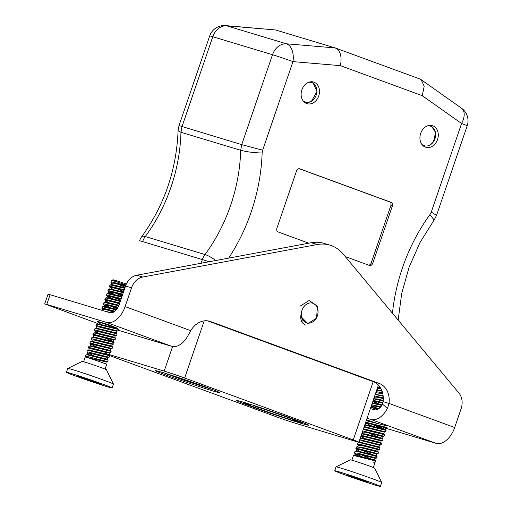 <?xml version="1.0" encoding="UTF-8"?>
<svg xmlns="http://www.w3.org/2000/svg" width="512" height="512" viewBox="0 0 512 512"><rect width="100%" height="100%" fill="white"/><g stroke="black" fill="none" stroke-linecap="round" stroke-linejoin="round"><path stroke-width="0.77" d="M275.488 29.952L226.714 25.818A15.405 9.229 94.8 0 0 225.574 25.6L275.488 29.952L335.219 47.936L419.846 78.982L421.146 79.661L424.192 86.266L422.272 95.693L340.422 65.651L292.966 61.632L262.65 150.176L262.131 153.005A165.613 131.565 -73.2 0 1 228.666 258.118M378.419 385.094L358.874 442.195A15.405 0.442 -161.1 0 1 355.795 441.421L296.064 423.443A15.405 0.442 -161.1 0 1 275.603 416.525L109.459 355.552M207.296 387.597A33.894 0.973 -161.1 0 0 173.651 375.974A33.894 0.973 -161.1 0 0 155.52 370.688A33.894 0.973 -161.1 0 0 187.27 382.579A33.894 0.973 -161.1 0 0 219.648 392.64A33.894 0.973 -161.1 0 0 207.296 387.597M294.758 419.539A38.003 1.088 -161.1 0 0 257.037 406.502A38.003 1.088 -161.1 0 0 236.71 400.576A38.003 1.088 -161.1 0 0 272.307 413.914A38.003 1.088 -161.1 0 0 308.614 425.19A38.003 1.088 -161.1 0 0 294.758 419.539M358.874 442.195A15.405 0.442 -161.1 0 0 353.254 439.904L184.64 378.022A15.405 0.442 -161.1 0 0 164.179 371.104L172.595 346.541M104.448 353.126L164.179 371.104M225.574 25.6A15.405 15.405 0 0 0 209.696 35.962L179.008 125.594L178.08 130.707L180.96 132.288L240.691 150.272C246.886 151.904 254.029 152.813 262.131 153.005M179.008 125.6L241.722 144.634L262.65 150.176M345.28 256.576L369.421 265.44A3.078 2.445 106.8 0 0 369.53 265.472A3.078 2.445 106.8 0 0 372.717 263.366L392.339 206.061A3.078 2.445 106.8 0 0 391.034 202.304L299.827 168.832A3.078 2.445 106.8 0 0 299.718 168.8A3.078 2.445 106.8 0 0 296.531 170.906L276.909 228.211A3.078 2.445 106.8 0 0 278.214 231.968L308.8 243.194M306.65 103.552A11.296 8.973 -73.2 0 1 301.792 90.029A11.296 8.973 -73.2 0 1 313.568 82.048A11.296 8.973 -73.2 0 1 318.899 95.456A11.296 8.973 -73.2 0 1 307.053 103.686A11.296 8.973 -73.2 0 1 306.65 103.552M425.453 147.149A11.296 8.973 -73.2 0 1 420.595 133.626A11.296 8.973 -73.2 0 1 432.365 125.645A11.296 8.973 -73.2 0 1 437.702 139.053A11.296 8.973 -73.2 0 1 425.85 147.283A11.296 8.973 -73.2 0 1 425.453 147.149M368.518 265.107A3.078 2.445 106.8 0 0 371.226 262.918L390.842 205.613A3.078 2.445 106.8 0 0 389.542 201.856L299.238 168.717M201.107 263.251L202.368 259.578A15.405 12.237 -73.2 0 1 204.998 254.528A15.405 3.84 36.4 0 1 215.866 260.506M209.696 35.962A15.405 0.442 18.9 0 1 212.774 36.73L272.506 54.714A15.405 0.442 18.9 0 1 292.966 61.632A15.405 9.229 94.8 0 0 286.445 43.802L226.714 25.818A15.405 12.237 106.8 0 0 212.774 36.73L181.99 126.65L180.96 132.288A150.208 119.328 -73.2 0 1 145.267 236.544A15.405 12.237 106.8 0 0 142.637 241.6A15.405 0.442 18.9 0 0 139.558 240.826A15.405 15.405 0 0 1 141.734 236.666A15.405 3.84 36.4 0 1 145.267 236.544L204.998 254.528A150.208 119.328 106.8 0 0 240.691 150.272L241.722 144.634L272.506 54.714A15.405 12.237 -73.2 0 1 286.445 43.802L335.219 47.936C340.384 50.515 342.118 56.422 340.422 65.651M392.448 313.216A165.613 131.565 -73.2 0 1 429.946 214.586L434.131 220L419.994 242.547L409.082 267.258L401.722 293.389L398.15 320.07M429.946 214.586L431.27 212.051L436.512 215.437L434.131 220M302.707 321.114A10.528 8.365 106.8 0 0 303.29 320.986M367.059 418.285L370.925 419.45A20.544 12.461 -69.8 0 0 387.482 408.358L389.037 403.437L454.675 427.526L461.101 408.755A15.405 12.237 106.8 0 0 458.982 393.12L343.162 254.042A41.082 32.634 106.8 0 0 329.997 245.158L324.019 243.36A41.082 32.634 106.8 0 0 311.277 242.733L136.71 275.245A15.405 12.237 106.8 0 0 125.549 286.016L119.123 304.781A10.272 6.234 -69.8 0 1 109.83 312.698L50.093 294.714L46.771 304.429L106.502 322.413A20.544 12.461 -69.8 0 0 125.101 306.579L190.733 330.669L188.205 335.232A20.544 12.461 110.2 0 1 171.648 346.317L106.502 322.413M370.387 408.57L374.253 409.734A10.272 6.234 -69.8 0 0 382.528 404.192L383.066 401.638A20.544 16.32 106.8 0 0 373.21 381.626L207.546 320.832M383.066 401.638L389.037 403.437A20.544 16.32 106.8 0 0 379.181 383.424L210.566 321.542A20.544 16.32 106.8 0 0 209.837 321.299A20.544 16.32 106.8 0 0 190.733 330.669M329.997 245.158A41.082 32.634 106.8 0 0 317.248 244.531L142.682 277.043A15.405 12.237 106.8 0 0 131.526 287.814L125.101 306.579M454.675 427.526A20.544 12.461 110.2 0 1 436.077 443.354L385.594 428.154M102.067 323.098L117.05 328.115M117.811 328.314L108.288 324.653L98.227 321.53M97.875 323.578L44.717 303.91L48.045 294.202L50.093 294.714M118.349 330.272L171.648 346.317M46.771 304.429L44.717 303.91M376.685 423.142L366.778 420.147M358.406 455.923L355.462 454.285L354.355 452.909L357.728 453.203L376.557 458.067L375.226 458.362L374.349 459.974L357.786 455.789L353.997 455.61M354.656 455.558L355.213 453.92L358.278 454.131L375.226 458.362M359.898 451.552L356.71 449.549L359.776 449.76L376.755 453.965L376.192 455.61L359.283 451.418L355.059 451.322L354.355 452.909M357.344 444.166L358.278 445.376L361.267 445.389L377.882 449.587L379.52 449.344L380.051 447.859L361.344 443.027L358.054 442.579L357.344 444.166L360.864 444.499L379.52 449.344M359.142 442.445L359.706 440.806L362.765 441.024L379.712 445.248L381.043 444.954L381.549 443.488L360.237 438.202M367.078 439.674L361.274 436.634M360.691 438.253L361.197 436.435L364.262 436.653L380.87 440.845L382.541 440.582L383.046 439.117L361.786 433.837M362.189 433.882L362.694 432.064L365.76 432.282L382.368 436.474L384.038 436.211L384.538 434.746L363.29 429.466M363.629 429.338L364.192 427.693L367.258 427.91L384.198 432.134L385.536 431.84L386.035 430.374L364.73 425.088M365.126 424.966L365.69 423.322L368.755 423.539L385.363 427.731L387.034 427.475M374.867 407.846L371.674 405.837L374.739 406.054L380.282 407.366M376.358 403.475L372.89 401.248M382.144 404.877L375.744 403.341L372.608 403.11L373.171 401.466L376.237 401.683L382.886 403.283M374.106 398.739L374.669 397.101L377.728 397.312L383.27 398.624M375.603 394.368L376.166 392.73L382.784 393.76M381.952 390.886L380.851 390.362M377.101 389.997L377.658 388.358L380.934 388.621M365.28 455.827L361.05 453.99M356.557 446.95L360.781 447.046L377.67 451.194L378.554 452.23L359.846 447.398L356.557 446.95L355.853 448.538L359.366 448.87L377.645 453.664L378.054 453.696L378.554 452.23M358.054 442.579L362.272 442.675L378.835 446.861L379.744 445.229M360.64 438.074L363.77 438.304L380.659 442.451L381.549 443.488M362.138 433.702L365.267 433.933L381.83 438.118L382.739 436.486M363.277 429.325L366.765 429.562L383.654 433.709L384.538 434.746M364.774 424.954L368.262 425.19L384.826 429.376L385.734 427.744M386.035 430.374L385.152 429.338L375.757 425.229M366.272 420.582L369.414 420.749M370.765 407.469L378.682 408.749M373.754 398.726L377.242 398.97L383.194 400.39M375.251 394.355L383.098 395.616M376.749 389.984L381.843 390.586M373.318 467.52L374.925 462.829A11.341 0.326 -161.1 0 0 373.229 462.061L375.034 462.458L375.565 460.973L354.605 455.725A11.341 0.326 -161.1 0 0 353.472 455.482L351.866 460.179M365.402 458.298L354.426 453.101M356.922 449.421L355.853 448.538M359.738 439.667L381.018 444.973M361.235 435.296L382.515 440.602M362.733 430.925L384.013 436.23M364.224 426.554L385.51 431.859M371.891 426.035L365.901 423.2M365.722 422.182L387.002 427.488M377.875 408.55L371.885 405.715M371.712 404.704L380.819 406.765M379.373 404.179L373.382 401.344M373.203 400.333L383.034 402.586M374.701 395.962L383.264 397.882M376.198 391.59L382.598 392.954M377.696 387.219L380.326 387.68M382.08 391.232L376.698 390.125M383.162 396.256L375.251 394.502M383.136 401.018L373.722 398.867M381.805 405.427L372.23 403.238M377.971 409.184L370.752 407.61M387.533 426.003L366.272 420.723M371.392 424.134L382.982 428.954M368.397 432.877L383.046 439.117M379.168 446.822L380.051 447.859M375.501 450.81L378.541 452.198M362.413 450.362L377.056 456.602L358.349 451.763L355.059 451.322M357.498 453.158L375.565 460.973M334.714 470.765L336.045 466.88A24.134 0.691 18.9 0 1 336.058 466.861L350.4 459.846A12.838 0.365 18.9 0 1 354.163 460.87A12.838 0.365 18.9 0 1 367.219 465.254A12.838 0.365 18.9 0 1 374.682 468.16L381.709 482.496A24.134 0.691 18.9 0 1 381.715 482.515L380.384 486.4A24.134 0.691 18.9 0 1 373.286 484.493A24.134 0.691 18.9 0 1 348.442 476.134A24.134 0.691 18.9 0 1 334.714 470.765A24.134 0.691 18.9 0 1 357.773 477.926A24.134 0.691 18.9 0 1 380.384 486.4M336.058 466.861A24.134 0.691 18.9 0 1 343.142 468.787A24.134 0.691 18.9 0 1 367.68 477.037A24.134 0.691 18.9 0 1 381.709 482.496M347.046 474.739A13.862 0.397 18.9 0 1 350.214 475.725L365.414 480.934A13.862 0.397 18.9 0 1 368.429 482.067L362.17 480.166L368.045 482.426A13.862 0.397 18.9 0 1 364.877 481.44L349.683 476.23A13.862 0.397 18.9 0 1 346.669 475.098L352.928 476.998L347.046 474.739M86.496 357.318L104.762 361.606L107.622 361.594L108.128 360.128L87.405 354.925L85.926 354.97L85.421 356.435L86.822 356.378L107.59 361.613M87.277 354.906L87.776 353.075L89.056 352.992L106.259 357.235L109.12 357.222L109.626 355.757L88.902 350.554L87.418 350.598L86.918 352.064L88.314 352.006L109.088 357.242M88.416 347.693L89.357 348.928L90.554 348.621L107.757 352.864L110.586 352.877L111.117 351.386L90.4 346.182L88.915 346.227L88.416 347.693L89.811 347.635L110.586 352.877M89.914 343.322L90.854 344.557L92.045 344.25L110.771 348.781L112.115 348.486L112.614 347.021L91.898 341.811L90.413 341.856L89.914 343.322L91.309 343.27L112.083 348.506M98.106 343.194L95.494 341.984M91.706 341.606L92.269 339.962L93.542 339.878L110.746 344.122L113.613 344.115L114.112 342.65L93.389 337.44L91.91 337.485L91.405 338.95L92.806 338.899L113.574 344.134M92.902 334.579L93.85 335.814L95.04 335.507L113.766 340.038L115.104 339.744L115.61 338.278L94.886 333.069L93.408 333.114L92.902 334.579L94.304 334.528L115.072 339.763M92.115 337.37L94.528 337.158L113.242 341.651L113.805 340.013L111.629 338.931M98.483 333.242L95.347 331.443L94.4 330.214L95.802 330.157L116.57 335.392L117.107 333.907L96.384 328.698L94.899 328.742L94.4 330.208M94.701 332.864L95.258 331.219L96.538 331.136L115.302 335.642L114.739 337.286L96.026 332.787L93.606 332.998M96.198 328.493L96.755 326.848L98.035 326.765L115.238 331.008L118.099 331.002L118.598 329.536L97.882 324.333L96.397 324.378L95.898 325.843L97.293 325.786L118.067 331.021M101.478 324.499L98.336 322.701L97.395 321.472M117.862 328.173L117.734 328.544L116.224 328.294L99.014 324.045L97.69 324.122L98.253 322.477L104.966 323.533M102.182 311.008L102.739 309.37L104.019 309.286L114.291 311.693M107.462 307.021L104.326 305.222L105.517 304.915L117.722 307.84M108.96 302.65L105.818 300.851L107.014 300.544L119.546 303.552M113.069 299.488L108.525 297.299L106.374 295.245L107.77 295.187L121.261 298.541M120.48 300.826L107.994 297.818L106.669 297.894L107.232 296.256L108.506 296.173L121.043 299.181M114.566 295.117L110.022 292.928L107.866 290.874L109.267 290.816L122.758 294.17M108.166 293.53L108.73 291.885L110.003 291.802L122.541 294.816M113.453 289.536L110.31 287.738L111.501 287.43L124.038 290.445M111.904 283.027L110.944 282.349L111.808 283.366L112.998 283.059L125.53 286.074M112.659 280.416L112.896 279.706L117.971 281.171L111.565 280.55L110.861 282.131L112.262 282.08L125.76 285.427M103.571 363.085L105.76 363.507L106.323 361.869M87.219 354.714L88.544 354.637L107.258 359.136L107.821 357.498M87.622 350.477L90.035 350.266L98.554 352.211L108.736 354.72L109.626 355.757M89.12 346.106L91.533 345.901L110.253 350.394L110.816 348.755M90.618 341.741L93.03 341.53L111.75 346.022L112.314 344.384M110.995 341.216L114.099 342.611L112.154 341.043L103.821 337.517M95.104 328.627L97.517 328.416L116.237 332.915L116.8 331.27M104.525 311.098L111.738 312.794M114.086 311.827L112.8 311.29M116.25 309.901L102.586 306.771L105.005 306.56L116.698 309.357M117.472 308.25L114.298 306.918M118.739 305.805L104.083 302.4L106.496 302.189L118.976 305.197M119.379 304.051L115.795 302.547M121.766 297.075L107.078 293.658L109.491 293.446L121.978 296.454M118.784 293.805L114.547 291.955M109.722 289.344L110.989 289.075L123.475 292.083M124.755 288.333L110.067 284.915L112.486 284.71L124.973 287.712M121.779 285.069L117.542 283.213M111.565 280.55L113.978 280.339L117.542 281.037M86.15 357.414L85.421 356.435M93.914 355.77L87.955 352.954M87.866 353.299L86.918 352.064M96.902 347.027L90.95 344.218M92.352 340.186L91.405 338.95M96.838 327.072L95.898 325.843M102.829 309.587L101.882 308.358L103.283 308.301L114.982 311.155M110.374 307.693L104.416 304.877M104.326 305.222L103.379 303.987L104.774 303.93L118.067 307.226M105.818 300.851L104.877 299.616L106.272 299.558L119.77 302.912M113.363 298.95L107.411 296.134M114.861 294.579L107.949 291.091M110.31 287.738L109.363 286.502L110.765 286.445L124.256 289.798M117.389 283.949L125.146 287.194M110.067 284.915L109.363 286.502M115.898 288.32L123.654 291.565M123.264 292.704L109.85 289.363L108.371 289.408L107.866 290.874M114.4 292.691L122.157 295.936M107.078 293.658L106.374 295.245M112.902 297.062L120.659 300.307M120.269 301.446L106.861 298.106L105.376 298.15L104.877 299.616M104.083 302.4L103.379 303.987M109.907 305.798L117.094 308.813M102.586 306.771L101.882 308.358M108.416 310.17L113.338 312.256M117.715 328.493L118.598 329.536M116.218 332.864L117.107 333.907M114.72 337.235L115.61 338.278M109.498 345.587L112.614 347.021M108 349.952L109.856 350.733M110.234 350.349L111.117 351.386M108.358 355.098L109.606 355.725M107.238 359.091L108.128 360.128M67.802 368.422L82.144 361.402A12.838 0.365 18.9 0 1 94.4 365.222A12.838 0.365 18.9 0 1 106.426 369.715L113.453 384.051A24.134 0.691 18.9 0 1 113.453 384.07A24.134 0.691 18.9 0 0 96.211 377.459A24.134 0.691 18.9 0 0 70.733 369.094A24.134 0.691 18.9 0 0 67.802 368.422A24.134 0.691 18.9 0 0 67.789 368.435L66.458 372.32A24.134 0.691 18.9 0 1 69.402 372.979A24.134 0.691 18.9 0 1 95.2 381.453A24.134 0.691 18.9 0 1 112.128 387.955A24.134 0.691 18.9 0 1 89.069 380.794A24.134 0.691 18.9 0 1 66.458 372.32M105.062 369.082L106.669 364.384A11.341 0.326 -161.1 0 0 96.045 360.41A11.341 0.326 -161.1 0 0 85.216 357.043L83.61 361.734M112.608 280.589A11.341 0.326 18.9 0 1 125.939 284.979M101.632 384.499A13.862 0.397 18.9 0 1 99.482 383.891L84.838 379.008A13.862 0.397 18.9 0 1 81.03 377.638L84.973 378.733L76.954 375.776A13.862 0.397 18.9 0 1 79.098 376.39L93.741 381.267A13.862 0.397 18.9 0 1 97.549 382.637L93.606 381.542L101.632 384.499M126.355 284.032L117.971 281.171M207.712 387.75L213.21 389.811M213.184 389.875L211.437 389.139M294.957 420.826L299.398 422.432A31.302 0.896 -161.1 0 0 302.042 422.95A31.302 0.896 -161.1 0 0 285.414 416.403A31.302 0.896 -161.1 0 0 253.971 405.76L257.658 407.142A25.766 0.736 18.9 0 1 283.456 415.878A25.766 0.736 18.9 0 1 297.037 421.229A25.766 0.736 18.9 0 1 294.957 420.826L295.149 420.275M301.082 422.854L300.966 423.174M164.563 373.075A27.898 0.8 -161.1 0 0 204.576 387.04L210.611 388.934M210.554 389.088L201.286 385.811L201.402 385.466M201.286 385.811A22.963 0.659 18.9 0 1 167.962 374.138M250.362 404.941L245.926 403.341A31.302 0.896 -161.1 0 0 243.277 402.816A31.302 0.896 -161.1 0 0 259.91 409.363A31.302 0.896 -161.1 0 0 291.354 420.006L287.661 418.63A25.766 0.736 18.9 0 1 261.862 409.888A25.766 0.736 18.9 0 1 248.282 404.538A25.766 0.736 18.9 0 1 250.362 404.941M288.032 417.536L287.661 418.63M430.49 144.749L433.453 141.811L435.616 132.454L430.899 125.37M427.418 125.882A10.272 8.16 -73.2 0 1 435.635 135.59A10.272 8.16 -73.2 0 1 425.843 146.022A10.272 8.16 -73.2 0 1 421.856 144.358M302.861 320.371L301.549 317.594L301.325 312.973L301.632 317.248L307.814 323.578L316.602 318.106L317.421 306.24L309.235 300.493L299.898 306.259M305.856 325.146C301.338 323.347 299.834 319.29 301.325 312.973M308.23 323.123A10.272 8.16 -73.2 0 1 303.315 307.539A10.272 8.16 -73.2 0 1 317.562 308.403A10.272 8.16 -73.2 0 1 308.23 323.123M307.872 102.477L311.443 101.306L316.992 91.469L312.563 81.824M308.614 82.285A10.272 8.16 -73.2 0 1 316.429 94.33A10.272 8.16 -73.2 0 1 303.514 101.133A10.272 8.16 -73.2 0 1 303.053 100.762M142.637 241.6L202.368 259.578A15.405 0.442 18.9 0 1 209.165 261.754M353.254 439.904L373.21 381.626L379.181 383.424M431.27 212.051L461.581 123.507L422.272 95.693M204.205 320.87L184.64 378.022M390.842 205.613L392.339 206.061M389.542 201.856L391.034 202.304M371.226 262.918L372.717 263.366M461.523 108.237A15.405 9.043 125.3 0 1 461.581 123.507A15.405 0.442 -161.1 0 1 467.2 125.805A15.405 15.405 0 0 0 461.523 108.237L421.146 79.661M436.077 443.354L370.925 419.45M125.549 286.016L131.526 287.814M136.71 275.245L142.682 277.043M311.277 242.733L317.248 244.531M209.094 321.101L210.566 321.542M387.482 408.358L382.528 404.192M354.906 477.491L354.797 477.818M360.013 479.61L360.128 479.29M93.338 381.677L93.498 381.197M293.83 419.738L293.523 420.64M467.2 125.805L436.512 215.437M141.734 236.666C164.371 205.267 176.486 169.952 178.08 130.707M356.71 449.549L356.147 451.187M358.208 445.178L357.645 446.816M378.253 449.6L377.69 451.238M381.242 440.858L380.678 442.496M384.237 432.115L383.674 433.754M366.822 420.006L366.656 420.506M371.674 405.837L371.117 407.482M375.034 462.458L374.33 462.605M355.923 448.73L356.787 449.747M378.022 453.715L376.717 453.99M363.91 427.475L364.269 427.891M371.392 405.619L371.75 406.042M377.382 388.141L377.734 388.557M374.675 459.936L375.546 460.941M376.173 455.565L377.043 456.57M360.851 437.952L360.288 438.067M362.349 433.581L361.786 433.696M382.157 438.08L383.027 439.085M372.826 402.989L372.256 403.098M378.797 385.504L378.246 385.613M377.056 456.602L376.557 458.067M89.274 348.704L88.71 350.349M109.318 353.126L108.755 354.765M90.771 344.333L90.208 345.978M93.766 335.59L93.203 337.235M104.237 304.998L103.68 306.637M105.734 300.627L105.171 302.266M110.227 287.514L109.664 289.158M111.718 283.142L111.162 284.787M116.57 335.392L115.264 335.667M105.741 363.462L106.522 364.358M87.43 354.592L86.125 354.848M111.731 345.978L112.602 346.982M97.901 324L96.602 324.256M106.88 297.773L105.581 298.029M109.875 289.03L108.57 289.286M112.128 387.955L113.453 384.07M294.81 420.134L294.598 420.762M302.246 422.349L302.042 422.95M243.482 402.234L243.277 402.816"/></g></svg>
